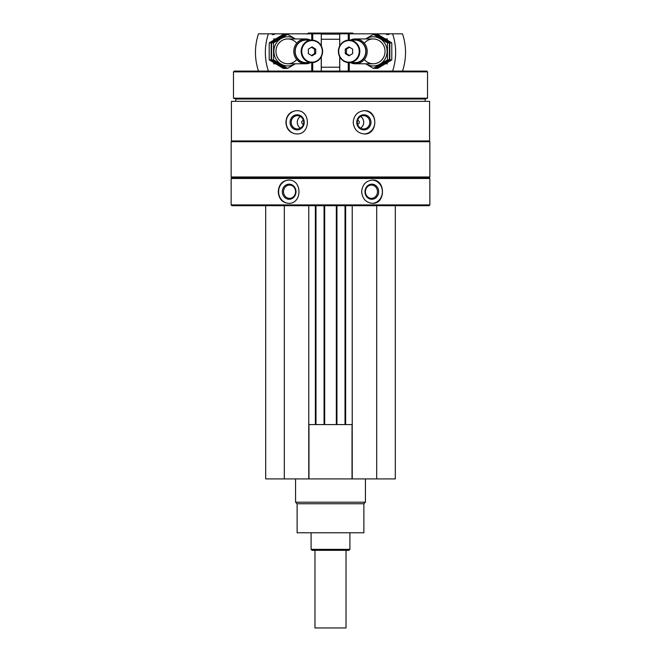 <?xml version="1.0" encoding="UTF-8"?>
<svg xmlns="http://www.w3.org/2000/svg" width="661" height="661" viewBox="0 0 661 661"><rect width="100%" height="100%" fill="white"/><g stroke="black" fill="none" stroke-linecap="round" stroke-linejoin="round"><path stroke-width="0.99" d="M265.689 205.687L265.689 478.911L395.311 478.911L395.311 205.687M303.424 124.251A1.942 1.826 90 0 1 303.424 120.376M357.576 120.376A1.942 1.826 -90 0 1 357.576 124.251M231.416 101.356L429.584 101.356L429.584 140.942L231.416 140.942L231.416 101.356M296.607 110.676C290.039 111.37 286.469 115.245 285.907 122.318C286.477 129.391 290.047 133.266 296.607 133.96C310.959 134.687 311 109.966 296.607 110.676M364.393 110.676C357.659 111.37 353.932 115.245 353.214 122.318C353.941 129.391 357.667 133.266 364.393 133.96C378.224 134.687 378.274 109.966 364.393 110.676M231.143 178.511L429.857 178.511L429.857 204.91L231.143 204.91L231.143 178.511L231.92 177.735L429.08 177.735L429.857 178.511M288.51 180.065C282.189 180.759 278.768 184.642 278.248 191.715C278.777 198.779 282.197 202.663 288.51 203.357C302.416 204.084 302.457 179.354 288.51 180.065M372.49 180.065C365.979 180.759 362.368 184.642 361.65 191.715C362.368 198.779 365.987 202.663 372.49 203.357C385.768 204.084 385.809 179.354 372.49 180.065M231.143 204.91L231.92 205.687L429.08 205.687L429.857 204.91M231.143 176.966L429.857 176.966L429.857 141.718L231.143 141.718L231.143 176.966L231.92 177.735M231.92 140.942L231.143 141.718M235.803 101.356L235.803 99.026L425.197 99.026L427.527 98.183L427.527 71.859L233.473 71.859L233.473 98.183L427.527 98.183M235.803 99.026L233.473 98.183M233.473 71.859L234.25 71.082L426.75 71.082L427.527 71.859M307.216 34.149L308.307 33.05L352.693 33.05L353.461 33.827M321.312 34.149L339.688 34.149M288.84 203.348A11.642 10.551 90 0 1 278.611 191.715A11.642 10.551 90 0 1 288.832 180.073M282.321 191.715A7.552 6.841 90 0 1 292.592 185.171A7.552 6.841 90 0 1 292.592 198.25A7.552 6.841 90 0 1 282.321 191.715M283.519 191.715A6.651 6.023 90 0 1 289.551 185.063A6.651 6.023 90 0 1 295.574 191.715A6.651 6.023 90 0 1 289.551 198.358A6.651 6.023 90 0 1 283.519 191.715M372.16 180.073A11.642 10.551 -90 0 1 382.389 191.707A11.642 10.551 -90 0 1 372.16 203.348M364.988 191.715A7.552 6.841 -90 0 1 375.258 185.171A7.552 6.841 -90 0 1 375.258 198.25A7.552 6.841 -90 0 1 364.988 191.715M365.426 191.715A6.651 6.023 -90 0 1 371.449 185.063A6.651 6.023 -90 0 1 377.481 191.715A6.651 6.023 -90 0 1 371.449 198.358A6.651 6.023 -90 0 1 365.426 191.715M296.872 133.96A11.642 10.94 90 0 1 286.196 122.318A11.642 10.94 90 0 1 296.872 110.676M290.047 122.318A7.552 7.097 90 0 1 300.689 115.774A7.552 7.097 90 0 1 300.689 128.854A7.552 7.097 90 0 1 290.047 122.318M291.204 122.318A6.651 6.246 90 0 1 297.45 115.667A6.651 6.246 90 0 1 303.696 122.318A6.651 6.246 90 0 1 297.45 128.961A6.651 6.246 90 0 1 291.204 122.318M300.482 128.127A6.651 6.246 90 0 1 300.482 116.501M364.12 110.676A11.642 10.94 -90 0 1 374.804 122.318A11.642 10.94 -90 0 1 364.128 133.96M356.766 122.318A7.552 7.097 -90 0 1 367.409 115.774A7.552 7.097 -90 0 1 367.409 128.854A7.552 7.097 -90 0 1 356.766 122.318M357.304 122.318A6.651 6.246 -90 0 1 363.55 115.667A6.651 6.246 -90 0 1 369.796 122.318A6.651 6.246 -90 0 1 363.55 128.961A6.651 6.246 -90 0 1 357.304 122.318M360.518 116.501A6.651 6.246 -90 0 1 360.518 128.127M284.313 205.687L284.313 478.911M308.77 205.687L308.77 478.911M315.983 205.687L315.983 424.577M324.055 205.687L324.055 424.577M336.945 205.687L336.945 424.577M345.017 205.687L345.017 424.577M352.23 205.687L352.23 478.911M376.687 205.687L376.687 478.911M308.77 424.577L352.23 424.577M308.968 424.577L308.968 478.911M352.032 424.577L352.032 478.911M363.88 503.756L297.12 503.756L297.12 532.783L363.88 532.783L363.88 503.756L365.434 502.203L365.434 478.911M297.12 503.756L295.566 502.203L365.434 502.203M295.566 502.203L295.566 478.911M339.762 45.832L339.688 33.827L385.875 33.827A2.793 2.661 -90 0 0 389.56 33.827L385.875 33.827M402.491 71.082A55.888 53.252 90 0 0 402.491 33.827L389.56 33.827M392.601 71.082A55.888 53.252 -90 0 0 392.601 33.827M352.66 53.607L348.967 55.854L345.265 53.607L345.265 49.129L348.967 46.89L352.66 49.129L352.66 53.607M338.68 51.368A10.791 10.279 -90 0 0 354.106 60.713A10.791 10.279 -90 0 0 354.106 42.023A10.791 10.279 -90 0 0 338.68 51.368M350.371 62.621A12.419 11.832 -90 0 0 355.378 63.787A12.419 11.832 -90 0 0 367.21 51.368A12.419 11.832 -90 0 0 355.378 38.949A12.419 11.832 -90 0 0 350.371 40.114M352.999 62.621A11.468 10.923 -90 0 0 366.012 51.368A11.468 10.923 -90 0 0 352.999 40.114M349.107 62.621L355.089 62.621A11.254 10.725 -90 0 0 365.814 51.368A11.254 10.725 -90 0 0 355.089 40.114L349.107 40.114A11.254 10.725 -90 0 0 338.382 51.368A11.254 10.725 -90 0 0 349.107 62.621A11.254 10.725 -90 0 0 359.832 51.368A11.254 10.725 -90 0 0 349.107 40.114M349.553 55.491L346.438 53.607L345.265 53.607M346.438 53.607L346.438 49.129L345.265 49.129M346.438 49.129L349.553 47.245M377.728 34.339L391.783 42.858L391.783 59.887L377.728 68.397L375.77 68.397L389.825 59.887L389.825 42.858L375.77 34.339L377.728 34.339M389.825 42.858L391.783 42.858M389.825 59.887L391.783 59.887M373.415 34.339L375.374 34.339L389.428 42.858L389.428 59.887L375.374 68.397L373.415 68.397L387.47 59.887L387.47 42.858L373.415 34.339L365.624 38.949M365.913 63.787A14.592 13.906 -90 0 0 379.992 64.109A14.592 13.906 -90 0 0 387.123 51.368A14.592 13.906 -90 0 0 379.992 38.627A14.592 13.906 -90 0 0 365.913 38.949M365.624 63.787L373.415 68.397M364.294 59.531A12.419 11.832 -90 0 0 377.373 63.002A12.419 11.832 -90 0 0 385.049 51.368A12.419 11.832 -90 0 0 377.373 39.743A12.419 11.832 -90 0 0 364.294 43.213M387.47 42.858L389.428 42.858M387.47 59.887L389.428 59.887M275.125 33.827L271.44 33.827A2.793 2.661 90 0 0 275.125 33.827L321.312 33.827L321.238 45.832M271.44 33.827L258.509 33.827A55.888 53.252 -90 0 0 258.509 71.082M268.399 33.827A55.888 53.252 90 0 0 268.399 71.082M308.34 49.129L312.033 46.89L315.735 49.129L315.735 53.607L312.033 55.854L308.34 53.607L308.34 49.129M322.32 51.368A10.791 10.279 90 0 0 306.894 42.023A10.791 10.279 90 0 0 306.894 60.713A10.791 10.279 90 0 0 322.32 51.368M310.629 40.114A12.419 11.832 90 0 0 305.622 38.949A12.419 11.832 90 0 0 293.79 51.368A12.419 11.832 90 0 0 305.622 63.787A12.419 11.832 90 0 0 310.629 62.621M308.001 40.114A11.468 10.923 90 0 0 294.988 51.368A11.468 10.923 90 0 0 308.001 62.621M311.893 40.114L305.911 40.114A11.254 10.725 90 0 0 295.186 51.368A11.254 10.725 90 0 0 305.911 62.621L311.893 62.621A11.254 10.725 90 0 0 322.618 51.368A11.254 10.725 90 0 0 311.893 40.114A11.254 10.725 90 0 0 301.168 51.368A11.254 10.725 90 0 0 311.893 62.621M311.447 47.245L314.562 49.129L315.735 49.129M314.562 49.129L314.562 53.607L315.735 53.607M314.562 53.607L311.447 55.491M283.272 68.397L269.217 59.887L269.217 42.858L283.272 34.339L285.23 34.339L271.175 42.858L271.175 59.887L285.23 68.397L283.272 68.397M271.175 59.887L269.217 59.887M271.175 42.858L269.217 42.858M287.585 68.397L285.626 68.397L271.572 59.887L271.572 42.858L285.626 34.339L287.585 34.339L273.53 42.858L273.53 59.887L287.585 68.397L295.376 63.787M295.087 38.949A14.592 13.906 90 0 0 281.008 38.627A14.592 13.906 90 0 0 273.877 51.368A14.592 13.906 90 0 0 281.008 64.109A14.592 13.906 90 0 0 295.087 63.787M295.376 38.949L287.585 34.339M296.706 43.213A12.419 11.832 90 0 0 283.627 39.743A12.419 11.832 90 0 0 275.951 51.368A12.419 11.832 90 0 0 283.627 63.002A12.419 11.832 90 0 0 296.706 59.531M273.53 59.887L271.572 59.887M273.53 42.858L271.572 42.858M346.025 550.324L346.025 627.95L314.975 627.95L314.975 550.324M349.909 549.357L311.091 549.357L312.066 550.324L348.934 550.324L349.909 549.357L349.909 532.783M311.091 549.357L311.091 532.783M321.312 67.207L339.688 67.207M321.312 39.263L339.688 39.263M315.363 205.687L315.363 424.577M324.675 205.687L324.675 424.577M336.325 205.687L336.325 424.577M345.637 205.687L345.637 424.577M349.272 71.082L349.272 62.621M349.272 40.114L349.272 33.827M348.273 71.082L348.273 62.588M348.273 40.147L348.273 33.827M339.762 71.082L339.762 56.904M321.238 71.082L321.238 56.904M312.727 71.082L312.727 62.588M312.727 40.147L312.727 33.827M311.728 71.082L311.728 62.621M311.728 40.114L311.728 33.827M429.08 177.735L429.857 176.966M429.08 140.942L429.857 141.718M425.197 101.356L425.197 99.026M339.688 71.082L339.688 56.763M339.688 45.973L339.688 33.827M387.528 38.949L385.52 38.949M373.217 38.949L355.378 38.949M387.528 63.787L385.52 63.787M373.217 63.787L355.378 63.787M321.312 71.082L321.312 56.763M321.312 45.973L321.312 33.827M273.472 63.787L275.48 63.787M287.783 63.787L305.622 63.787M273.472 38.949L275.48 38.949M287.783 38.949L305.622 38.949"/></g></svg>
